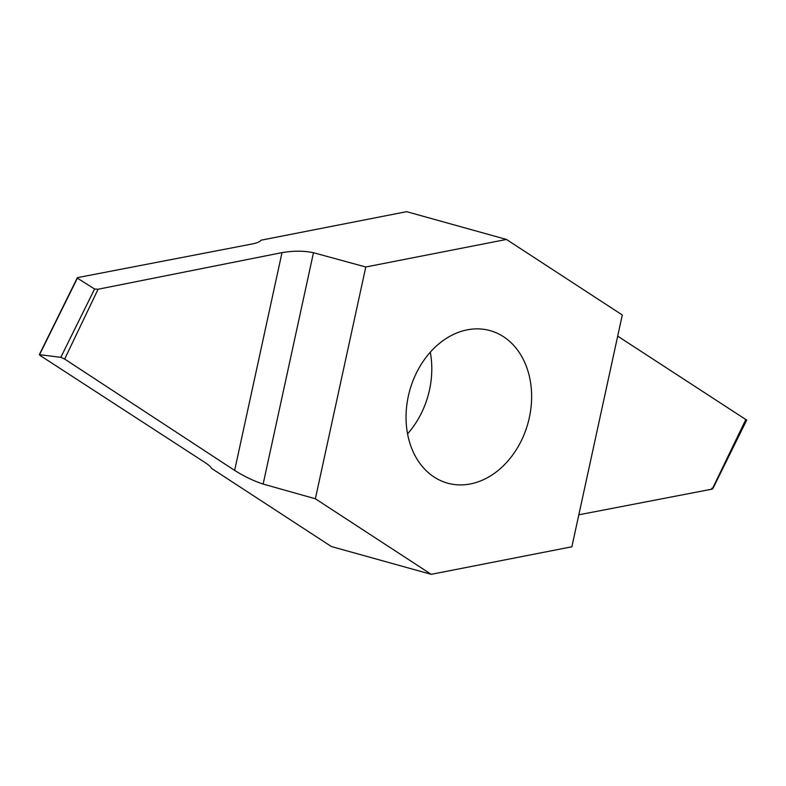 <?xml version="1.0" encoding="UTF-8"?>
<svg xmlns="http://www.w3.org/2000/svg" width="786" height="786" viewBox="0 0 786 786"><rect width="100%" height="100%" fill="white"/><g stroke="black" fill="none" stroke-linecap="round" stroke-linejoin="round"><path stroke-width="1.18" d="M407.561 433.833A79.18 61.328 105.6 0 0 421.355 413.24A79.18 61.328 105.6 0 0 430.286 352.167M77.765 277.576L77.382 278.165L77.765 277.576L251.844 244.033C257.13 242.972 260.195 241.695 261.04 240.192L406.637 211.67L506.449 239.445L622.296 314.99L571.874 546.781L431.219 574.33L315.363 498.776L263.143 484.068C254.075 481.15 244.574 476.601 234.631 470.401L64.668 359.055L60.817 357.325L39.575 354.673L40.096 355.469L204.399 462.129C208.83 465.027 211.159 467.09 211.414 468.309L331.407 546.555L431.219 574.33M521.167 441.015A79.18 61.328 105.6 0 0 490.061 330.611A79.18 61.328 105.6 0 0 409.752 390.445A79.18 61.328 105.6 0 0 447.607 483.164A79.18 61.328 105.6 0 0 521.167 441.015M39.575 354.673L77.382 278.165L94.585 288.993L98.083 289.238L282.007 252.62C293.718 250.695 304.202 250.724 313.476 252.719L365.785 266.994L506.449 239.445M365.785 266.994L315.363 498.776M711.792 488.244L712.224 489.098L578.83 514.801M617.698 336.133L746.7 420.107L712.774 488.754M712.224 489.098L745.904 419.351M98.083 289.238L64.668 359.055M60.817 357.325L94.585 288.993M234.631 470.401L282.007 252.62M313.476 252.719L263.143 484.068M39.3 354.712L77.264 277.9"/></g></svg>
